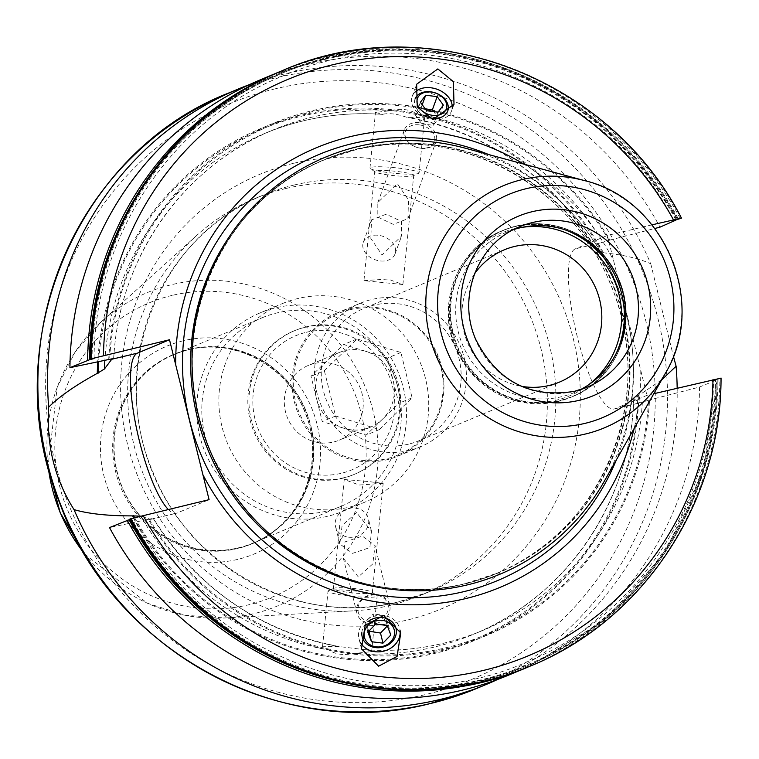 <?xml version="1.0" encoding="UTF-8"?>
<svg xmlns="http://www.w3.org/2000/svg" width="759" height="759" viewBox="0 0 759 759"><rect width="100%" height="100%" fill="white"/><g stroke="black" fill="none" stroke-linecap="round" stroke-linejoin="round"><path stroke-width="0.57" stroke-dasharray="3.79 2.85" d="M474.479 273.961A71.669 69.657 67.3 0 0 521.357 386.293M408.427 444.176A71.669 69.657 -112.7 0 1 324.966 396.217A71.669 69.657 -112.7 0 1 363.618 308.515A71.669 69.657 -112.7 0 1 374.016 305.137A71.669 69.657 -112.7 0 1 457.468 353.106A71.669 69.657 -112.7 0 1 418.816 440.799A71.669 69.657 -112.7 0 1 408.427 444.176M360.478 303.173A77.807 75.625 67.3 0 1 371.768 299.492A77.807 75.625 -112.7 0 1 462.383 351.578A77.807 75.625 -112.7 0 1 420.42 446.785A77.807 75.625 -112.7 0 1 409.129 450.457A77.807 75.625 67.3 0 1 318.514 398.38A77.807 75.625 67.3 0 1 360.478 303.173L338.04 312.537A77.807 75.625 -112.7 0 1 349.33 308.866A77.807 75.625 -112.7 0 1 439.945 360.942A77.807 75.625 -112.7 0 1 397.972 456.15A77.807 75.625 -112.7 0 1 386.692 459.821A77.807 75.625 -112.7 0 1 296.076 407.744A77.807 75.625 -112.7 0 1 338.04 312.537M343.59 477.809A77.807 75.625 -112.7 0 1 252.975 425.733A77.807 75.625 -112.7 0 1 294.938 330.516A77.807 75.625 -112.7 0 1 306.228 326.844A77.807 75.625 -112.7 0 1 396.834 378.931A77.807 75.625 -112.7 0 1 354.87 474.138A77.807 75.625 -112.7 0 1 343.59 477.809M305.118 327.309A77.807 75.625 67.3 0 0 293.828 330.981A77.807 75.625 67.3 0 0 251.865 426.197A77.807 75.625 67.3 0 0 342.48 478.274A77.807 75.625 -112.7 0 0 353.76 474.603A77.807 75.625 -112.7 0 0 395.724 379.386A77.807 75.625 -112.7 0 0 305.118 327.309M349.795 309.757A76.792 74.638 67.3 0 0 295.574 401.558A76.792 74.638 67.3 0 0 386.663 458.74A76.792 74.638 -112.7 0 0 440.884 366.948A76.792 74.638 -112.7 0 0 349.795 309.757M306.342 332.281A72.693 70.653 -112.7 0 1 392.574 386.416A72.693 70.653 -112.7 0 1 341.246 473.312A72.693 70.653 67.3 0 1 255.015 419.177A72.693 70.653 67.3 0 1 306.342 332.281M314.084 363.561A40.445 39.307 67.3 0 0 308.22 365.468A40.445 39.307 67.3 0 0 286.409 414.955A40.445 39.307 67.3 0 0 333.505 442.023A40.445 39.307 -112.7 0 0 339.368 440.116A40.445 39.307 -112.7 0 0 361.18 390.629A40.445 39.307 -112.7 0 0 314.084 363.561M364.605 429.044A40.445 39.307 -112.7 0 1 344.178 428.342A40.445 39.307 -112.7 0 1 316.636 398.93A40.445 39.307 -112.7 0 1 327.357 360.392A40.445 39.307 -112.7 0 1 339.33 352.489A40.445 39.307 -112.7 0 1 345.193 350.582A40.445 39.307 -112.7 0 1 365.629 351.284L343.694 344.51L311.029 376.274L322.243 421.577L366.113 435.116L398.769 403.352L387.564 358.049L365.629 351.284A40.445 39.307 -112.7 0 1 393.162 380.695A40.445 39.307 -112.7 0 1 382.441 419.234A40.445 39.307 -112.7 0 1 370.477 427.137A40.445 39.307 -112.7 0 1 364.605 429.044M324.359 370.715L335.573 416.017L379.443 429.547L412.099 397.782L400.894 352.489L357.024 338.95L324.359 370.715L311.029 376.274M357.024 338.95L343.694 344.51M335.573 416.017L322.243 421.577M379.443 429.547L366.113 435.116M412.099 397.782L398.769 403.352M400.894 352.489L387.564 358.049M282.395 303.581A107.503 104.486 67.3 0 1 297.993 298.505A107.503 104.486 -112.7 0 1 423.171 370.458A107.503 104.486 -112.7 0 1 365.202 502.003A107.503 104.486 -112.7 0 1 349.605 507.078A107.503 104.486 67.3 0 1 224.417 435.125A107.503 104.486 67.3 0 1 282.395 303.581L260.176 312.86A107.503 104.486 67.3 0 0 202.198 444.394A107.503 104.486 67.3 0 0 327.385 516.348A107.503 104.486 -112.7 0 0 342.983 511.272A107.503 104.486 -112.7 0 0 400.961 379.728A107.503 104.486 -112.7 0 0 275.773 307.784A107.503 104.486 67.3 0 0 260.176 312.86M262.216 317.727A102.218 99.353 67.3 0 1 277.035 312.907A102.218 99.353 -112.7 0 1 396.075 381.322A102.218 99.353 -112.7 0 1 340.943 506.395A102.218 99.353 -112.7 0 1 326.114 511.224A102.218 99.353 67.3 0 1 207.084 442.81A102.218 99.353 67.3 0 1 262.216 317.727L174.485 354.339A102.218 99.353 67.3 0 0 119.353 479.422A102.218 99.353 67.3 0 0 238.392 547.837A102.218 99.353 -112.7 0 0 253.221 543.008A102.218 99.353 -112.7 0 0 308.344 417.934A102.218 99.353 -112.7 0 0 189.314 349.519A102.218 99.353 67.3 0 0 174.485 354.339M253.288 543.273A102.484 99.609 -112.7 0 0 308.562 417.867A102.484 99.609 -112.7 0 0 189.219 349.273A102.484 99.609 67.3 0 0 174.352 354.111A102.484 99.609 67.3 0 0 119.078 479.517A102.484 99.609 67.3 0 0 238.421 548.102A102.484 99.609 -112.7 0 0 253.288 543.273L252.178 543.729A102.484 99.609 -112.7 0 1 237.311 548.567A102.484 99.609 67.3 0 1 117.968 479.973A102.484 99.609 67.3 0 1 173.242 354.576L188.023 349.766C233.867 337.821 286.323 365.231 304.359 410.875C326.768 461.026 301.589 524.668 252.178 543.729A102.484 99.609 -112.7 0 0 307.452 418.332A102.484 99.609 -112.7 0 0 188.109 349.738A102.484 99.609 67.3 0 0 173.242 354.576L174.352 354.111M285.906 188.498A215.006 208.972 67.3 0 0 254.72 198.649A215.006 208.972 67.3 0 0 196.486 235.622A215.006 208.972 67.3 0 0 144.665 477.544A215.006 208.972 67.3 0 0 353.087 610.872A215.006 208.972 67.3 0 0 389.139 605.635A215.006 208.972 -112.7 0 0 420.325 595.483A215.006 208.972 -112.7 0 0 536.281 332.395A215.006 208.972 -112.7 0 0 285.906 188.498M108.717 359.443A277.396 269.616 -112.7 0 1 312.528 110.615A277.396 269.616 -112.7 0 1 609.951 240.062L600.919 242.757L597.39 251.599L597.542 252.149L603.471 252.804C622.949 254.72 638.708 258.373 650.748 263.771A322.509 313.467 67.3 0 0 284.967 73.841A322.509 313.467 67.3 0 0 249.445 84.619M497.676 679.428A322.509 313.467 67.3 0 0 677.17 388.172M661.601 379.936L633.812 398.75L639.818 402.877L649.524 399.965A277.396 269.616 -112.7 0 1 445.713 648.803A277.396 269.616 -112.7 0 1 148.29 519.346L109.505 527.571M133.612 517.809A277.396 269.616 67.3 0 0 435.647 653.186A277.396 269.616 67.3 0 0 638.746 395.325M603.471 252.804A277.396 269.616 67.3 0 0 306.94 113.992A277.396 269.616 67.3 0 0 97.731 361.777M168.194 509.393A82.418 19.146 -103.4 0 0 176.278 513.274A82.418 19.146 -103.4 0 0 176.97 513.056L209.076 499.659M148.29 519.346L153.204 518.369L150.614 519.393L140.548 515.987M113.641 358.39A271.314 263.705 -112.7 0 1 273.515 129.78L264.625 133.489A271.314 263.705 67.3 0 1 382.289 114.343C388.817 112.892 396.805 113.822 406.264 117.133L409.073 117.645L424.613 117.294L415.809 113.148C408.086 109.106 399.87 108.271 391.179 110.634L375.487 112.427L383.001 114.419C341.92 111.488 302.462 117.844 264.625 133.489A271.314 263.705 67.3 0 0 104.865 360.259M329.169 650.112L322.509 646.753L338.059 646.402L364.832 649.713L371.635 651.63L353.068 653.594C343.068 655.444 335.108 654.277 329.169 650.112A271.314 263.705 67.3 0 1 140.851 516.158M363.95 280.659L387.849 279.037L402.896 284.521L363.95 280.659L374.775 171.468A19.563 2.23 5.7 0 0 375.126 171.951A19.563 2.23 5.7 0 0 390.003 175.168A19.563 2.23 -174.3 0 0 413.285 175.727L418.56 173.422A24.686 2.818 -174.3 0 1 389.187 172.71A24.686 2.818 5.7 0 1 370.411 168.65A24.686 2.818 5.7 0 1 369.975 168.043A24.686 2.818 5.7 0 1 399.898 168.242A24.686 2.818 -174.3 0 1 419.101 172.91L424.623 117.294M633.699 398.333L633.812 398.75A271.314 263.705 67.3 0 1 473.607 634.268C566.356 596.811 631.516 500.836 633.708 398.333M653.793 393.731L646.943 395.373L614.837 408.769A82.418 19.146 76.6 0 1 614.145 408.987A82.418 19.146 76.6 0 1 576.793 334.766A82.418 19.146 76.6 0 1 575.265 248.867L600.919 242.757M650.748 263.771L673.375 356.104M527.979 667.038L604.762 620.179L664.912 552.751L703.479 470.314L717.302 379.623L699.551 387.043L649.524 399.965M527.979 667.047A322.509 313.467 -112.7 0 0 717.255 379.652L713.479 380.354C713.175 502.126 636.725 617.361 526.67 662.047C386.758 724.57 206.05 658.565 133.65 518.378L129.874 519.08M167.359 574.535A320.251 311.275 67.3 0 0 510.949 671.231A320.251 311.275 67.3 0 0 715.528 379.984C712.397 380.629 712.967 380.392 717.227 379.272L721.05 378.029M339.169 646.554C259.398 631.194 197.454 588.443 153.327 518.302L153.204 518.369A271.314 263.705 -112.7 0 0 338.059 646.402M364.111 649.628L364.832 649.713A271.314 263.705 -112.7 0 0 482.496 630.558L473.607 634.268A271.314 263.705 67.3 0 1 355.943 653.414M418.56 173.422A24.686 2.818 -174.3 0 0 419.101 172.91M413.285 175.727A19.563 2.23 -174.3 0 0 413.721 175.329A19.563 2.23 -174.3 0 0 398.494 171.629A19.563 2.23 5.7 0 0 374.775 171.468M393.266 224.37L377.811 217.074L377.83 202.53L397.308 183.593L408.513 199.911L407.906 218.677L393.266 224.37M386.132 214.228L371.493 219.911L370.847 238.459L382.09 255.005L401.558 236.068L401.539 221.457L386.132 214.228M367.773 481.472L344.235 479.527L359.282 485.02L383.172 483.388L367.773 481.472M356.55 512.591L342.129 525.446L339.823 543.928L352.499 553.368L369.861 547.6L371.464 531.12L356.55 512.591M372.005 592.105A19.563 2.23 -174.3 0 1 372.346 592.58A19.563 2.23 -174.3 0 1 348.628 592.418A19.563 2.23 5.7 0 1 333.41 588.718A19.563 2.23 5.7 0 1 333.837 588.32A19.563 2.23 5.7 0 1 357.119 588.88A19.563 2.23 -174.3 0 1 372.005 592.105L376.72 595.407A24.686 2.818 -174.3 0 0 357.944 591.337A24.686 2.818 5.7 0 0 328.571 590.625A24.686 2.818 5.7 0 0 328.021 591.138A24.686 2.818 5.7 0 0 347.233 595.806A24.686 2.818 -174.3 0 0 377.147 596.005A24.686 2.818 -174.3 0 0 376.72 595.407M358.305 576.916L343.391 558.387L345.022 541.869L362.356 536.139L375.031 545.569L372.792 563.89L358.305 576.916M363.314 242.311A16.897 12.343 20 0 1 378.437 235.299A16.897 12.343 -160 0 1 395.059 253.895A16.897 12.343 -160 0 1 379.936 260.906A16.897 12.343 20 0 1 363.314 242.311L371.493 219.911M421.008 148.337A16.897 12.343 20 0 0 436.131 141.326A16.897 12.343 20 0 0 419.518 122.73A16.897 12.343 20 0 0 404.395 129.742A16.897 12.343 20 0 0 421.008 148.337M419.224 124.874A15.36 11.224 20 0 0 404.993 134.675A15.36 11.224 20 0 0 420.581 148.157A15.36 11.224 -160 0 0 434.822 138.366A15.36 11.224 -160 0 0 419.224 124.874M376.758 594.572A16.897 14.554 -13.9 0 1 389.709 605.094A16.897 14.554 -13.9 0 1 369.842 623.689A16.897 14.554 -13.9 0 1 356.901 613.177A16.897 14.554 -13.9 0 1 376.758 594.572M348.504 537.173A16.897 14.554 166.1 0 0 368.371 518.568A16.897 14.554 166.1 0 0 355.43 508.056A16.897 14.554 -13.9 0 0 335.563 526.651A16.897 14.554 -13.9 0 0 348.504 537.173M369.975 621.612A15.36 13.235 -13.9 0 1 358.201 606.536A15.36 13.235 -13.9 0 1 376.265 595.141A15.36 13.235 166.1 0 1 388.029 610.217A15.36 13.235 166.1 0 1 369.975 621.612M651.972 224.844L607.371 235.47L575.265 248.867M609.951 240.062L654.818 228.478M607.371 235.47L646.943 395.373M640.767 370.401A238.231 231.552 -112.7 0 1 634.126 428.512M523.786 164.105A238.231 231.552 -112.7 0 1 613.547 260.432M717.227 379.272A320.251 311.275 67.3 0 1 481.51 679.722A320.251 311.275 67.3 0 1 131.601 518.748C134.732 518.103 134.172 518.34 129.903 519.46M260.536 79.733A322.509 313.467 -112.7 0 1 659.979 227.15M699.551 387.043A322.509 313.467 -112.7 0 1 508.947 674.988M465.428 148.242A226.049 219.712 -112.7 0 1 604.354 481.149M580.493 389.642A87.029 84.581 -112.7 0 1 574.155 392.612A87.029 84.581 -112.7 0 1 561.527 396.72A87.029 84.581 67.3 0 1 460.191 338.476A87.029 84.581 67.3 0 1 507.126 231.988A87.029 84.581 67.3 0 1 513.691 229.569M414.888 92.256A20.986 15.341 20 0 0 412.165 96.497A20.986 15.341 20 0 0 432.81 119.599A20.986 15.341 -160 0 0 451.596 110.89L454.005 104.306M452.212 108.243A20.986 15.341 -160 0 1 451.596 110.89M415.059 98.993A17.419 12.732 20 0 0 423.237 115.188M426.596 110.738L421.805 123.869L433.285 125.292L438.569 118.243L433.731 111.63M438.076 112.161L433.285 125.292M420.401 102.275L415.609 115.406L421.805 123.869M422.213 104.751L420.894 108.357L415.609 115.406M425.239 108.888L420.894 108.357M443.36 105.112L438.569 118.243M360.61 642.731A20.986 18.083 -13.9 0 1 358.96 638.632A20.986 18.083 -13.9 0 1 383.637 615.521A20.986 18.083 166.1 0 1 399.718 628.585A20.986 18.083 166.1 0 1 400.059 630.454M361.834 632.683A17.419 15.009 -13.9 0 1 367.973 621.687M375.696 624.078L373.2 613.984L384.69 615.407L388.333 624.932L387.346 625.947M387.175 625.492L384.69 615.407M367.859 632.19L365.364 622.095L373.2 613.984M368.836 631.175L365.364 622.095M390.819 635.027L388.333 624.932M588.339 384.984A88.3 85.824 -112.7 0 1 556.67 400.107A88.3 85.824 67.3 0 1 451.928 334.358A88.3 85.824 67.3 0 1 514.279 228.801A88.3 85.824 -112.7 0 1 522.524 227.273M183.422 340.734A112.721 109.562 67.3 0 0 103.831 475.485A112.721 109.562 67.3 0 0 237.548 559.43A112.721 109.562 -112.7 0 0 317.148 424.679A112.721 109.562 -112.7 0 0 183.422 340.734M172.208 295.384A159.466 154.997 67.3 0 0 59.6 486.016A159.466 154.997 67.3 0 0 248.772 604.771A159.466 154.997 67.3 0 0 361.369 414.139A159.466 154.997 67.3 0 0 172.208 295.384M84.021 553.159A169.674 164.921 67.3 0 0 224.816 617.959A169.674 164.921 67.3 0 0 253.269 613.822A169.674 164.921 67.3 0 0 373.077 410.989A169.674 164.921 67.3 0 0 171.8 284.634A169.674 164.921 67.3 0 0 101.232 321.816A169.674 164.921 67.3 0 0 48.263 467.478M294.397 184.959A215.006 208.972 -112.7 0 1 544.772 328.856A215.006 208.972 -112.7 0 1 428.816 591.944A215.006 208.972 -112.7 0 1 397.631 602.086A215.006 208.972 -112.7 0 1 147.255 458.189A215.006 208.972 -112.7 0 1 263.212 195.101A215.006 208.972 -112.7 0 1 294.397 184.959M293.923 163.232A235.48 228.876 -112.7 0 1 573.263 338.599A235.48 228.876 -112.7 0 1 406.985 620.094A235.48 228.876 -112.7 0 1 127.645 444.736A235.48 228.876 -112.7 0 1 293.923 163.232M275.489 88.746A312.272 303.515 67.3 0 0 54.99 462.041A312.272 303.515 67.3 0 0 425.419 694.589A312.272 303.515 67.3 0 0 645.918 321.294A312.272 303.515 67.3 0 0 275.489 88.746M476.889 688.366A322.509 313.467 67.3 0 0 650.814 293.742A322.509 313.467 67.3 0 0 275.251 77.892A322.509 313.467 67.3 0 0 228.468 93.11M151.316 519.165L176.97 513.056M113.755 358.4C118.613 258.572 183.061 166.382 273.515 129.78A271.314 263.705 -112.7 0 1 391.179 110.634M417.962 113.945A271.314 263.705 -112.7 0 1 602.807 241.969M597.39 251.599A271.314 263.705 67.3 0 0 409.073 117.645M642.38 401.872A271.314 263.705 -112.7 0 1 482.496 630.558C444.641 646.213 405.154 652.569 364.054 649.619M602.532 253.032A276.437 268.686 67.3 0 0 307.167 114.932A276.437 268.686 67.3 0 0 98.689 361.569M134.542 517.553A276.437 268.686 67.3 0 0 435.391 652.256A276.437 268.686 67.3 0 0 637.797 395.543M614.837 408.769L640.492 402.659M608.993 240.29A276.437 268.686 67.3 0 0 312.755 111.545A276.437 268.686 67.3 0 0 109.666 359.216M149.238 519.118A276.437 268.686 67.3 0 0 445.476 647.863A276.437 268.686 67.3 0 0 648.566 400.192M720.803 378.172A322.509 313.467 -112.7 0 1 530.209 666.117M281.798 70.862A322.509 313.467 -112.7 0 1 681.231 218.269M529.317 666.487A322.509 313.467 67.3 0 0 719.911 378.551M680.339 218.649A322.509 313.467 67.3 0 0 280.896 71.232M279.568 71.792A322.509 313.467 -112.7 0 1 677.502 219.408M718.09 379.054A321.076 312.072 -112.7 0 1 481.766 680.5A321.076 312.072 -112.7 0 1 130.852 518.919M91.279 359.016A321.076 312.072 -112.7 0 1 327.603 57.58A321.076 312.072 -112.7 0 1 678.518 219.161M677.654 219.37A320.251 311.275 67.3 0 0 327.746 58.396A320.251 311.275 67.3 0 0 92.029 358.846M675.833 219.844A320.251 311.275 67.3 0 0 326.095 59.098A320.251 311.275 67.3 0 0 90.34 359.206M336.028 680.747A321.076 312.072 67.3 0 0 716.278 379.813M676.563 219.645A321.076 312.072 67.3 0 0 134.836 198.564M488.9 154.627A231.002 224.522 -112.7 0 1 616.327 459.982M227.7 239.142A224.009 217.729 67.3 0 1 323.049 160.377L324.558 159.741A224.009 217.729 67.3 0 0 203.754 433.844A224.009 217.729 67.3 0 0 464.612 583.766A224.009 217.729 -112.7 0 0 497.107 573.197L464.66 583.756C364.794 609.686 250.973 550.806 210.936 452.336C160.604 342.688 215.395 201.875 324.558 159.741A224.009 217.729 67.3 0 1 357.053 149.172A224.009 217.729 -112.7 0 1 617.911 299.093A224.009 217.729 -112.7 0 1 497.107 573.197L495.589 573.832C603.993 531.945 658.964 392.735 610.113 283.363C570.796 183.706 456.112 123.651 355.497 149.817L323.049 160.377A224.009 217.729 67.3 0 1 355.544 149.808A224.009 217.729 -112.7 0 1 616.403 299.729A224.009 217.729 -112.7 0 1 495.589 573.832A224.009 217.729 -112.7 0 1 463.094 584.402A224.009 217.729 67.3 0 1 372.536 586.204M357.347 148.83A224.218 217.928 -112.7 0 1 623.329 315.801A224.218 217.928 -112.7 0 1 465.001 583.832A224.218 217.928 67.3 0 1 199.029 416.852A224.218 217.928 67.3 0 1 357.347 148.83M665.083 373.779A131.174 127.503 67.3 0 0 584.468 180.595M507.126 231.988L520.01 226.609A87.029 84.581 67.3 0 0 473.075 333.097A87.029 84.581 67.3 0 0 574.421 391.34A87.029 84.581 67.3 0 0 574.591 391.302M516.746 226.068A89.885 87.37 67.3 0 0 453.265 333.524A89.885 87.37 67.3 0 0 559.895 400.467A89.885 87.37 -112.7 0 0 623.376 293.012A89.885 87.37 -112.7 0 0 516.746 226.068M616.204 353.447A90.093 87.57 -112.7 0 1 571.119 397.213L572.675 396.559C616.014 379.766 638.243 324.615 619.458 280.858C597.969 236.884 563.614 218.601 516.395 225.992L503.274 230.262A90.093 87.57 67.3 0 1 516.348 226.011A90.093 87.57 -112.7 0 1 621.27 286.314A90.093 87.57 -112.7 0 1 572.675 396.559A90.093 87.57 -112.7 0 1 559.601 400.809A90.093 87.57 67.3 0 1 454.688 340.506A90.093 87.57 67.3 0 1 503.274 230.262L501.718 230.916A90.093 87.57 67.3 0 0 453.132 341.161A90.093 87.57 67.3 0 0 558.045 401.464A90.093 87.57 -112.7 0 0 571.119 397.213L557.998 401.483C510.247 408.864 475.751 390.221 454.508 345.525C436.463 301.93 458.778 247.576 501.718 230.916A90.093 87.57 67.3 0 1 514.792 226.666A90.093 87.57 -112.7 0 1 564.544 229.645M504.261 249.825L363.618 308.515M559.468 382.1L418.816 440.799M294.938 330.516L293.828 330.981M420.42 446.785L397.972 456.15M354.87 474.138L353.76 474.603M339.33 352.489L308.22 365.468M370.477 427.137L339.368 440.116M365.202 502.003L342.983 511.272M340.943 506.395L253.221 543.008M196.486 235.622L101.232 321.816L75.283 351.796L57.181 387.308L48.045 466.624M84.477 553.909L147.284 603.206L185.262 615.312L224.816 617.959L353.087 610.872M254.72 198.649L263.212 195.101C159.542 235.11 106.734 368.57 153.669 473.739C191.477 569.525 301.551 627.105 397.801 602.029L428.816 591.944L420.325 595.483M150.614 519.393L176.278 513.274M369.975 168.043L375.487 112.427M597.542 252.14C553.662 178.403 490.447 133.518 407.887 117.484M614.145 408.987L639.818 402.877M375.126 171.951L370.411 168.65M333.41 588.718L344.235 479.527M402.896 284.521L413.721 175.329M372.346 592.58L383.172 483.388M395.059 253.895L401.558 236.068M407.906 218.677L436.131 141.326M377.84 202.53L404.395 129.742M389.709 605.094L375.031 545.569M371.464 531.12L368.371 518.568M356.901 613.177L343.391 558.387M339.823 543.928L335.563 526.651M333.837 588.32L328.571 590.625M322.509 646.753L328.021 591.138M371.635 651.63L377.147 596.005M94.088 358.476C94.372 236.239 171.43 120.634 282.111 76.279C421.862 14.582 601.716 80.71 673.907 220.452M677.559 219.398L645.103 170.301L604.553 127.863L557.248 93.499L504.782 68.376L448.892 53.31L391.454 48.813L334.377 55.046L279.578 71.792M587.039 387.232L574.155 392.612M412.165 96.497L416.644 84.24M361.474 648.812L358.96 638.632M400.78 632.892L399.718 628.585"/><path stroke-width="1.14" d="M474.479 273.961A71.669 69.657 67.3 0 1 504.261 249.825A71.669 69.657 67.3 0 1 514.659 246.438A71.669 69.657 -112.7 0 1 598.12 294.407A71.669 69.657 -112.7 0 1 559.468 382.1A71.669 69.657 -112.7 0 1 549.07 385.487A71.669 69.657 67.3 0 1 521.357 386.293M140.851 516.158L132.54 515.883C107.977 515.93 88.471 513.843 74.031 509.612A322.509 313.467 67.3 0 0 439.812 699.542A322.509 313.467 67.3 0 0 486.595 684.314A322.509 313.467 67.3 0 0 497.676 679.428M74.031 509.612C54.686 479.043 46.233 444.897 48.671 407.166C59.202 396.615 75.397 385.354 97.275 373.362L104.429 369.007L111.744 359.263L137.398 353.153A82.418 19.146 -103.4 0 0 135.643 424.12A82.418 19.146 -103.4 0 0 168.194 509.393M249.445 84.619A322.509 313.467 67.3 0 0 238.184 89.059A322.509 313.467 67.3 0 0 48.671 407.166M677.17 388.172A322.509 313.467 67.3 0 0 676.098 366.217L661.601 379.936M132.54 515.883A277.396 269.616 67.3 0 0 133.612 517.809M97.731 361.777A277.396 269.616 67.3 0 0 97.275 373.362M721.05 378.029C721.268 502.458 643.053 620.634 530.209 666.117A322.509 313.467 -112.7 0 1 130.766 518.701L209.076 499.659L169.504 339.757L137.398 353.153M113.755 358.4L111.744 359.263M113.641 358.39A271.314 263.705 -112.7 0 0 113.632 358.476L69.932 367.669A322.509 313.467 -112.7 0 1 260.536 79.733L278.249 72.342A322.509 313.467 -112.7 0 1 279.568 71.792M134.836 198.564A321.076 312.072 67.3 0 0 89.467 359.775L69.932 367.669M89.467 359.775L90.33 359.557C94.6 358.438 95.16 358.201 92.029 358.846L94.088 358.476M280.896 71.232A322.509 313.467 67.3 0 0 90.302 359.178L91.194 358.798A322.509 313.467 -112.7 0 1 281.798 70.862L280.896 71.232C168.185 116.668 90.017 234.759 90.255 359.206L92.029 358.846M91.194 358.798L169.504 339.757M673.375 356.104L676.098 366.217M720.803 378.172L653.793 393.731M281.798 70.862C424.604 7.448 608.462 75.321 681.478 218.118L651.972 224.844M681.231 218.269L677.654 219.37C673.394 220.489 672.825 220.727 675.956 220.082L659.979 227.15L654.818 228.478M673.907 220.452L675.956 220.082A320.251 311.275 67.3 0 0 675.833 219.844M202.9 474.688A238.231 231.552 67.3 0 0 465.409 598.652A238.231 231.552 -112.7 0 0 634.126 428.512M378.608 666.184L361.474 648.812L365.174 625.293L383.637 615.521L400.78 632.892L397.071 656.412L378.608 666.184M175.68 364.718A238.231 231.552 67.3 0 1 351.028 136.468A238.231 231.552 -112.7 0 1 523.786 164.105M437.829 68.936L416.644 84.24L417.241 106.848L432.81 119.599L454.005 104.306L453.408 81.687L437.829 68.936M130.766 518.701L129.893 519.109M129.998 519.431L109.505 527.571A322.509 313.467 -112.7 0 0 508.947 674.988L526.661 667.597A322.509 313.467 -112.7 0 1 127.218 520.181M584.468 180.595L465.428 148.242A226.049 219.712 -112.7 0 0 358.4 146.421A226.049 219.712 67.3 0 0 198.773 416.644A226.049 219.712 67.3 0 0 466.937 584.99A226.049 219.712 -112.7 0 0 604.354 481.149L665.083 373.779C708.242 303.553 664.751 199.313 584.468 180.595A131.174 127.503 67.3 0 0 522.353 179.541A131.174 127.503 67.3 0 0 429.727 336.351A131.174 127.503 67.3 0 0 585.341 434.034A131.174 127.503 67.3 0 0 665.083 373.779M513.691 229.569A87.029 84.581 67.3 0 1 519.744 227.88A87.029 84.581 -112.7 0 1 619.894 282.728A87.029 84.581 -112.7 0 1 580.493 389.642M452.212 108.243A20.986 15.341 -160 0 0 430.951 87.788A20.986 15.341 20 0 0 414.888 92.256M423.237 115.188A17.419 12.732 20 0 0 432.165 118.214A17.419 12.732 20 0 0 448.313 107.104A17.419 12.732 20 0 0 430.628 91.811A17.419 12.732 20 0 0 415.059 98.993M431.207 92.057A15.36 11.224 -160 0 1 446.795 105.539A15.36 11.224 -160 0 1 432.564 115.33A15.36 11.224 20 0 1 416.966 101.848A15.36 11.224 20 0 1 431.207 92.057M426.596 110.738L438.076 112.161L443.36 105.112L437.175 96.64L425.685 95.226L420.401 102.275L426.596 110.738M425.685 95.226L422.213 104.751M437.175 96.64L432.383 109.77L425.239 108.888M433.731 111.63L432.383 109.77M400.059 630.454A20.986 18.083 166.1 0 1 375.041 651.696A20.986 18.083 -13.9 0 1 360.61 642.731M367.973 621.687A17.419 15.009 -13.9 0 1 382.65 617.579A17.419 15.009 -13.9 0 1 396.008 634.685A17.419 15.009 -13.9 0 1 375.525 647.607A17.419 15.009 -13.9 0 1 361.834 632.683M376.189 646.848A15.36 13.235 166.1 0 0 394.253 635.454A15.36 13.235 166.1 0 0 382.479 620.378A15.36 13.235 -13.9 0 0 364.424 631.763A15.36 13.235 -13.9 0 0 376.189 646.848M375.696 624.078L387.175 625.492L390.819 635.027L382.982 643.139L371.502 641.725L367.859 632.19L375.696 624.078M387.346 625.947L380.496 633.053L368.836 631.175M382.982 643.139L380.496 633.053M371.502 641.725L369.016 631.63M522.524 227.273A88.3 85.824 -112.7 0 1 614.676 281.399A88.3 85.824 -112.7 0 1 588.339 384.984M48.263 467.478A169.674 164.921 67.3 0 0 84.021 553.159M476.889 688.366L430.011 703.621C281.779 742.293 113.357 651.013 59.781 503.245C-4.839 347.091 74.989 152.654 228.468 93.11A322.509 313.467 67.3 0 0 54.544 487.743A322.509 313.467 67.3 0 0 430.097 703.593A322.509 313.467 67.3 0 0 476.889 688.366L486.595 684.314M104.865 360.259A271.314 263.705 67.3 0 0 104.429 369.007M98.689 361.569A276.437 268.686 67.3 0 0 98.215 373.134M133.489 515.655A276.437 268.686 67.3 0 0 134.542 517.553M143.024 515.389A312.272 303.515 67.3 0 0 483.189 670.482A312.272 303.515 67.3 0 0 712.995 379.633M673.423 219.73A312.272 303.515 67.3 0 0 333.258 64.638A312.272 303.515 67.3 0 0 103.452 355.487M129.874 519.08A322.509 313.467 67.3 0 0 529.317 666.487L530.209 666.117M87.646 360.278A322.509 313.467 -112.7 0 1 278.249 72.342L279.578 71.792M527.979 667.047A322.509 313.467 -112.7 0 1 526.661 667.597L527.979 667.038M129.903 519.46A320.251 311.275 67.3 0 0 167.359 574.535M129.039 519.678A321.076 312.072 67.3 0 0 336.028 680.747M488.9 154.627A231.002 224.522 -112.7 0 0 352.546 143.565A231.002 224.522 67.3 0 0 189.427 419.708A231.002 224.522 67.3 0 0 463.455 591.735A231.002 224.522 -112.7 0 0 616.327 459.982M227.7 239.142A224.009 217.729 67.3 0 0 372.536 586.204M584.809 423.418A121.042 117.654 67.3 0 0 670.282 278.714A121.042 117.654 67.3 0 0 526.689 188.574A121.042 117.654 67.3 0 0 441.216 333.277A121.042 117.654 67.3 0 0 584.809 423.418M579.098 400.344A97.266 94.533 67.3 0 0 647.778 284.075A97.266 94.533 67.3 0 0 532.401 211.647A97.266 94.533 67.3 0 0 463.721 327.916A97.266 94.533 67.3 0 0 579.098 400.344M574.591 391.302A87.029 84.581 67.3 0 0 587.039 387.232A87.029 84.581 67.3 0 0 633.974 280.745A87.029 84.581 67.3 0 0 532.638 222.501A87.029 84.581 67.3 0 0 520.01 226.609C478.113 242.776 456.719 296.769 475.722 339.368C496.851 381.16 529.782 398.475 574.506 391.312L587.039 387.232M564.544 229.645A90.093 87.57 -112.7 0 1 616.204 353.447M48.045 466.624L60.217 512.79L84.477 553.909M238.184 89.059L228.468 93.11M129.827 519.109C202.862 661.99 386.663 729.835 529.317 666.487"/></g></svg>
